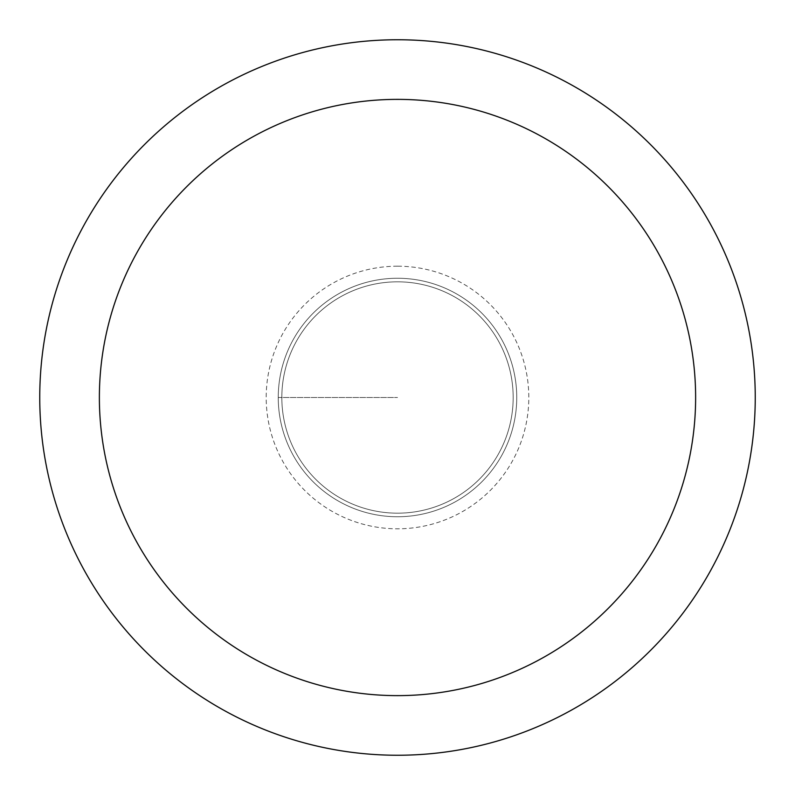 <?xml version="1.0" encoding="UTF-8"?>
<svg xmlns="http://www.w3.org/2000/svg" width="795" height="795" viewBox="0 0 795 795"><rect width="100%" height="100%" fill="white"/><g stroke="black" fill="none" stroke-linecap="round" stroke-linejoin="round"><path stroke-width="0.6" stroke-dasharray="3.98 2.98" d="M397.5 278.25A119.25 119.25 0 0 1 516.75 397.5A119.25 119.25 0 0 1 397.5 516.75A119.25 119.25 0 0 1 278.25 397.5A119.25 119.25 0 0 1 397.5 278.25A119.25 119.25 0 0 0 278.25 397.5A119.25 119.25 0 0 0 397.5 516.75A119.25 119.25 0 0 0 516.75 397.5A119.25 119.25 0 0 0 397.5 278.25A119.25 119.25 0 0 0 278.25 397.5A119.25 119.25 0 0 0 397.5 516.75A119.25 119.25 0 0 0 516.75 397.5A119.25 119.25 0 0 0 397.5 278.25A119.25 119.25 0 0 0 278.25 397.5A119.25 119.25 0 0 0 397.5 516.75A119.25 119.25 0 0 0 516.75 397.5A119.25 119.25 0 0 0 397.5 278.25M397.5 513.173A115.673 115.673 0 0 0 513.173 397.5A115.673 115.673 0 0 0 397.5 281.828A115.673 115.673 0 0 0 281.828 397.5A115.673 115.673 0 0 0 397.5 513.173A115.673 115.673 0 0 1 281.828 397.5A115.673 115.673 0 0 1 397.5 281.828A115.673 115.673 0 0 1 513.173 397.5A115.673 115.673 0 0 1 397.5 513.173A115.673 115.673 0 0 1 281.828 397.5A115.673 115.673 0 0 1 397.5 281.828A115.673 115.673 0 0 1 513.173 397.5A115.673 115.673 0 0 1 397.5 513.173M397.5 755.25A357.75 357.75 0 0 0 755.25 397.5A357.75 357.75 0 0 0 397.5 39.75A357.75 357.75 0 0 0 39.75 397.5A357.75 357.75 0 0 0 397.5 755.25M278.25 397.5L397.5 397.5L278.25 397.5M397.5 266.196A131.304 131.304 0 0 0 266.196 397.5A131.304 131.304 0 0 0 397.5 528.804A131.304 131.304 0 0 0 528.804 397.5A131.304 131.304 0 0 0 397.5 266.196"/><path stroke-width="1.19" d="M397.5 755.25A357.75 357.75 0 0 1 39.75 397.5A357.75 357.75 0 0 1 397.5 39.75A357.75 357.75 0 0 1 755.25 397.5A357.75 357.75 0 0 1 397.5 755.25M397.5 99.375A298.125 298.125 0 0 1 695.625 397.5A298.125 298.125 0 0 1 397.5 695.625A298.125 298.125 0 0 1 99.375 397.5A298.125 298.125 0 0 1 397.5 99.375"/></g></svg>
